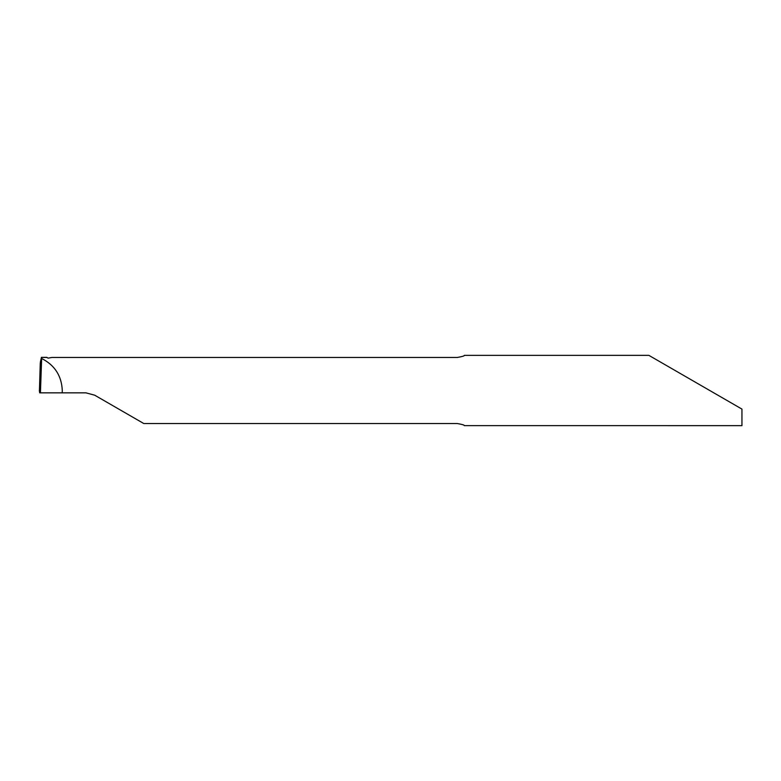 <?xml version="1.0" encoding="UTF-8"?>
<svg xmlns="http://www.w3.org/2000/svg" width="781" height="781" viewBox="0 0 781 781"><rect width="100%" height="100%" fill="white"/><g stroke="black" fill="none" stroke-linecap="round" stroke-linejoin="round"><path stroke-width="1.17" d="M40.261 363.165L39.441 390.5L40.397 362.003L41.432 357.356L46.889 357.473L48.08 358.128L51.907 357.473L457.275 357.473C462.342 356.575 464.685 355.872 464.305 355.365L648.865 355.355M39.343 390.5L39.694 392.843L85.91 392.843L94.696 395.196L143.772 423.527L457.275 423.527C462.342 424.425 464.685 425.128 464.305 425.635L741.95 425.645L741.95 409.098L648.865 355.355L709.734 390.5M62.207 392.843L62.285 390.5C61.611 375.827 54.729 365.157 41.647 358.489L41.569 357.473M41.647 358.489L40.427 392.843M46.928 357.356L41.413 357.356"/></g></svg>
